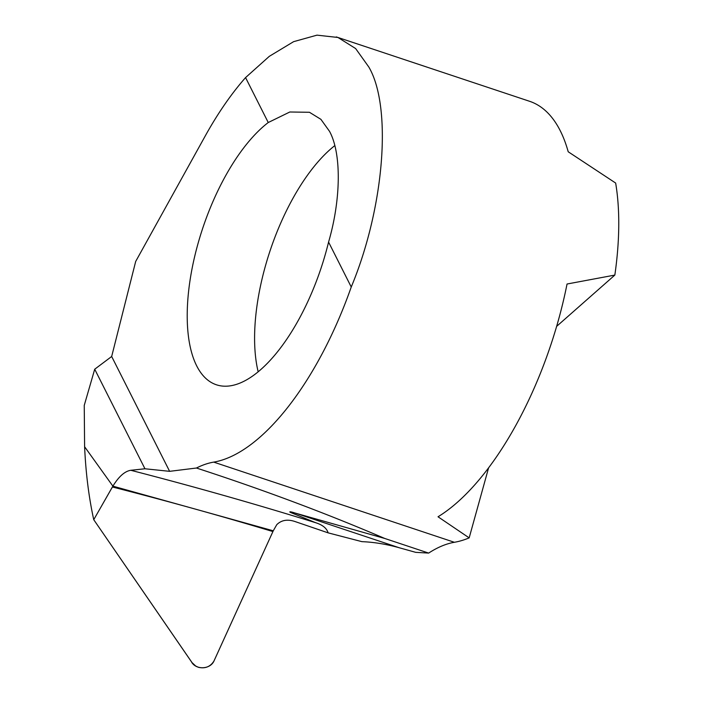 <?xml version="1.0" encoding="UTF-8"?>
<svg xmlns="http://www.w3.org/2000/svg" width="703" height="703" viewBox="0 0 703 703"><rect width="100%" height="100%" fill="white"/><g stroke="black" fill="none" stroke-linecap="round" stroke-linejoin="round"><path stroke-width="1.05" d="M334.769 145.635A143.974 62.435 -71.6 0 0 258.159 371.755M268.247 122.524A143.974 62.435 -71.6 0 0 199.142 239.653A143.974 62.435 -71.6 0 0 196.673 365.841A143.974 62.435 -71.6 0 0 216.392 384.778A143.974 62.435 -71.6 0 0 328.573 242.078C341.131 199.081 341.526 153.192 329.522 131.338L320.902 119.334L309.452 112.278L289.812 111.997L268.247 122.524L245.567 77.594L269.311 56.328L293.608 41.662L316.983 35.15L337.95 37.47L355.63 48.551L368.803 66.996C392.362 107.041 384.33 207.71 351.245 287.009A223.958 97.119 108.4 0 1 213.703 462.117A191.963 83.244 -71.6 0 0 196.436 468.022C262.825 489.613 325.594 513.093 384.761 538.463L428.654 553.085A191.963 83.244 108.4 0 1 454.393 542.285A223.958 97.119 -71.6 0 0 469.173 537.874L488.62 467.767M469.173 537.874L438.022 516.775A223.958 97.119 -71.6 0 0 567.04 284.021L614.844 275.075A223.958 97.119 -71.6 0 0 615.652 183.052L568.209 151.769A223.958 97.119 -71.6 0 0 560.265 130.767A223.958 97.119 -71.6 0 0 529.587 101.294L336.28 36.916M130.793 470.289A3848.468 3562.98 -13.1 0 1 315.779 522.751L291.903 512.997C287.562 511.345 290.691 511.52 294.671 512.926L399.102 547.707C386.246 544.148 373.847 542.127 361.913 541.653L328.108 532.848L294.988 521.529C287.492 519.034 281.428 520.079 276.771 524.666L273.265 530.8L112.893 486.151C118.833 476.485 124.809 471.203 130.793 470.289L144.95 468.769L169.625 471.335L111.672 356.491L135.688 261.446L205.25 135.951A223.958 97.119 108.4 0 1 245.567 77.594M315.779 522.751C322.668 524.939 326.781 528.305 328.108 532.848M144.95 468.769L94.712 369.216L111.672 356.491M169.625 471.335L196.436 468.022M351.245 287.009L328.573 242.078M112.401 486.986L112.893 486.151L195.32 509.095A3820.761 3537.329 166.9 0 0 112.401 486.986L93.745 519.693C88.85 497.452 85.801 473.137 84.606 446.739L112.893 486.151L84.606 446.739L84.246 405.394L94.712 369.216M294.671 512.926L384.761 538.463M399.102 547.707L415.728 552.347L428.654 553.085M614.844 275.075L556.618 326.385M195.32 509.095L273.265 530.8L272.913 531.565A3820.761 3537.329 166.9 0 0 195.32 509.095M93.745 519.693L192.042 662.613L195.68 666.013L198.439 667.314C205.223 668.834 210.399 666.725 213.976 660.996L272.913 531.565M273.265 530.8L112.893 486.151L93.745 519.693L191.409 661.734C195.68 670.179 210.557 669.687 214.195 660.53L273.265 530.8M213.703 462.117L454.393 542.285"/></g></svg>
